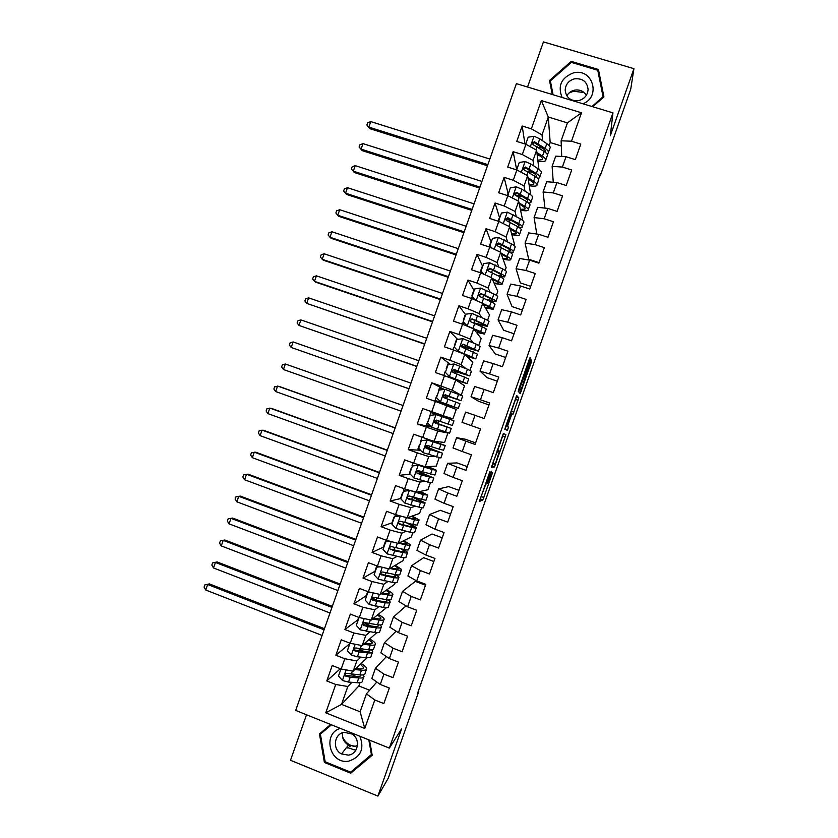 <?xml version="1.0" encoding="UTF-8"?>
<svg xmlns="http://www.w3.org/2000/svg" width="838" height="838" viewBox="0 0 838 838"><rect width="100%" height="100%" fill="white"/><g stroke="black" fill="none" stroke-linecap="round" stroke-linejoin="round"><path stroke-width="1.26" d="M489.979 471.354L479.409 501.522L482.898 499.846L492.629 472.496L487.789 483.578L491.508 471.186L486.145 484.071L489.979 471.354M349.184 746.166L350.232 746.721M529.794 361.147L530.559 358.528L530.108 357.47L529.155 359.712L518.973 388.654L518.219 391.252L520.22 393.671L531.68 361.126L531.156 359.921L530.224 362.11L521.058 389.953L519.769 388.266L529.794 361.147L528.768 360.801M599.757 175.634L600.27 175.791L600.49 173.56L417.534 693.382L418.759 691.528L418.256 691.329M600.27 175.791L630.71 89.31L633.926 68.674L543.443 41.9L527.552 87.016M306.519 714.772L290.503 760.276L377.907 796.1L401.57 728.871L389.356 748.114L612.945 112.868L610.315 135.766L633.926 68.674M377.907 796.1L388.266 778.177L418.759 691.528M503.313 433.592L491.424 467.374L494.483 466.934L505.167 436.881L505.859 434.482L503.313 433.592M505.544 426.793L516.711 395.526L518.764 397.809L513.003 414.328L511.924 413.888L508.216 424.122L507.503 426.584L508.509 427.076L507.409 430.303L504.822 429.307L505.544 426.793M389.356 748.114L295.688 710.415L516.386 83.643L612.945 112.868M360.005 682.708L358.853 685.966L341.527 704.381L360.12 711.797L364.771 728.463L374.796 699.981L383.856 703.574L389.335 688.019L380.263 684.447L383.909 674.087L392.98 677.649L398.459 662.093L389.377 658.553L393.022 648.203L402.104 651.734L407.582 636.178L398.479 632.669L402.125 622.32L411.228 625.808L416.706 610.263L407.593 606.785L411.238 596.436L420.351 599.893L425.819 584.348L416.706 580.902L420.351 570.552L429.475 573.978L434.943 558.433L425.819 555.028L429.465 544.669L438.599 548.062L444.067 532.518L434.922 529.145L438.567 518.795L447.712 522.158L453.19 506.613L444.035 503.271L447.681 492.922L456.836 496.243L462.304 480.698L453.138 477.398L456.783 467.049L465.949 470.338L471.427 454.793L462.251 451.525L465.897 441.176L475.073 444.433L480.541 428.899L471.354 425.652L474.999 415.313L484.186 418.529L489.654 402.994L480.457 399.789L484.102 389.44L493.31 392.634L498.778 377.09L489.57 373.926L493.205 363.577L502.423 366.73L507.891 351.195L498.673 348.053L502.308 337.714L511.536 340.836L517.004 325.301L507.776 322.201L511.41 311.851L520.649 314.941L526.117 299.407L516.878 296.338L520.513 285.988L529.763 289.047L535.231 273.513L525.981 270.475L529.616 260.136L538.876 263.163L544.344 247.629L535.084 244.623L538.719 234.284L547.989 237.269L553.457 221.735L544.176 218.77L547.822 208.432L557.102 211.386L562.57 195.851L553.279 192.918L556.924 182.579L566.216 185.502L571.684 169.967L562.382 167.066L566.017 156.727L575.329 159.618L580.786 144.094L571.474 141.213L561.125 140.794L567.431 122.882L548.303 117.027L542.018 134.897L542.584 140.742M364.771 728.463L325.762 712.813L335.734 684.489L347.822 686.49L351.929 682.331M340.333 668.714L326.789 680.948L335.734 684.489M326.789 680.948L332.225 665.519L341.171 669.049L344.795 658.752L356.82 660.931L360.874 657.128M349.697 643.741L335.849 655.232L344.795 658.752M335.849 655.232L341.276 639.813L350.232 643.301L353.866 633.004L365.818 635.372L369.841 631.936M358.318 619.46L344.9 629.527L353.866 633.004M344.9 629.527L350.326 614.097L359.303 617.564L362.927 607.267L374.816 609.823L378.828 606.754M366.908 595.21L353.95 603.821L362.927 607.267M353.95 603.821L359.376 588.391L368.364 591.817L371.988 581.53L383.814 584.275L387.847 581.582M375.424 571.024L363.001 578.115L371.988 581.53M363.001 578.115L368.427 562.686L377.425 566.079L381.049 555.793L392.802 558.726L396.919 556.432M383.94 546.837L372.051 552.41L381.049 555.793M372.051 552.41L377.477 536.99L386.486 540.353L390.11 530.056L401.8 533.178L406.063 531.313M392.456 522.661L381.101 526.704L390.11 530.056M381.101 526.704L386.528 511.285L395.546 514.616L399.171 504.319L410.788 507.629L415.355 506.236M400.973 498.474L390.152 501.009L399.171 504.319M390.152 501.009L395.578 485.59L404.607 488.879L408.232 478.592L419.786 482.091L424.95 481.284M410.369 474.214L399.192 475.314L408.232 478.592M399.192 475.314L404.628 459.894L413.658 463.152L417.282 452.866L428.773 456.542L435.383 456.616M420.561 450.247L408.242 449.608L417.282 452.866M408.242 449.608L413.668 434.199L422.719 437.426L426.343 427.139L437.771 431.004L447.901 433.036L444.569 442.485L434.168 441.217L437.771 431.004M431.465 427.034L417.293 423.923L426.343 427.139M417.293 423.923L422.719 408.504L431.78 411.699L435.404 401.412L456.218 409.405L452.887 418.864L443.166 415.679L446.759 405.466M444.161 389.408L431.759 382.809L426.333 398.228L435.404 401.412M431.759 382.809L440.83 385.972L444.454 375.686L455.746 379.928L464.535 385.784L461.204 395.232L459.716 394.708M450.415 364.457L440.809 357.124L435.383 372.533L444.454 375.686M440.809 357.124L449.891 360.256L453.515 349.97L464.734 354.401L472.852 362.152L469.982 370.302M457.6 339.39L449.849 331.439L444.423 346.848L453.515 349.97M449.849 331.439L458.941 334.53L462.566 324.243L473.721 328.873L481.169 338.531L478.781 345.319M465.656 314.753L458.899 305.755L453.473 321.164L462.566 324.243M458.899 305.755L468.002 308.813L471.626 298.527L482.709 303.335L489.486 314.91L487.569 320.346M474.161 290.587L467.939 280.07L462.513 295.479L471.626 298.527L472.182 296.631M467.939 280.07L477.052 283.097L480.677 272.811L491.697 277.807L497.793 291.289L496.358 295.364M482.667 266.421L476.979 254.385L471.553 269.794L480.677 272.811M476.979 254.385L486.103 257.381L489.727 247.105L500.684 252.29L506.11 267.668L505.157 270.391M491.173 242.266L486.019 228.711L480.593 244.12L489.727 247.105M486.019 228.711L495.164 231.676L498.778 221.389L509.672 226.763L514.427 244.057L513.945 245.419M499.678 218.1L495.059 203.026L489.633 218.435L498.778 221.389M495.059 203.026L504.214 205.959L507.828 195.683L518.659 201.235L522.734 220.446M508.163 193.819L504.099 177.352L498.673 192.761L507.828 195.683M504.099 177.352L513.265 180.254L516.878 169.967L527.647 175.718L530.726 194.835M516.648 169.538L513.139 151.678L507.713 167.087L516.878 169.967M513.139 151.678L522.315 154.548L525.929 144.262L536.624 150.201L538.907 169.349M524.944 143.958L522.179 126.014L516.753 141.413L525.929 144.262M522.179 126.014L531.365 128.843L541.317 100.57L581.488 112.784L571.474 141.213M438.536 415.02L438.84 414.171M553.269 182.275L552.116 166.374L555.72 156.14L566.017 156.727M562.382 167.066L552.116 166.374M561.324 145.969L550.168 142.523L549.1 145.55M550.168 142.523L548.303 117.027L541.317 100.57M531.365 128.843L542.018 134.897M544.941 208.107L543.108 191.965L546.711 181.731L556.924 182.579M553.279 192.918L543.108 191.965M536.624 150.201L533.031 160.414L533.785 165.955M522.315 154.548L533.031 160.414M536.781 234.012L534.099 217.555L537.703 207.321L547.822 208.432M544.176 218.77L534.099 217.555M527.647 175.718L524.043 185.931L524.997 191.169M513.265 180.254L524.043 185.931M539.064 262.64L528.705 259.256L525.091 243.146L528.694 232.912L538.719 234.284M535.084 244.623L525.091 243.146M518.659 201.235L515.066 211.448L516.229 216.403M504.214 205.959L515.066 211.448M530.716 286.345L520.367 282.93L516.082 268.736L519.686 258.502L529.616 260.136M525.981 270.475L516.082 268.736M511.494 252.395L511.222 253.16M509.672 226.763L506.079 236.976L507.493 241.637M510.751 252.353L510.939 252.961M495.164 231.676L506.079 236.976M522.367 310.06L512.039 306.603L507.074 294.327L510.677 284.092L520.513 285.988M516.878 296.338L507.074 294.327M500.684 252.29L497.091 262.493L498.809 266.903M486.103 257.381L497.091 262.493M514.029 333.775L503.701 330.287L498.065 319.927L501.669 309.683L511.41 311.851M507.776 322.201L498.065 319.927M491.697 277.807L488.104 288.021L490.188 292.19M477.052 283.097L488.104 288.021M505.681 357.48L495.363 353.961L489.057 345.528L492.66 335.284L502.308 337.714M498.673 348.053L489.057 345.528M482.709 303.335L479.116 313.548L481.703 317.518M468.002 308.813L479.116 313.548M497.332 381.206L487.025 377.645L480.038 371.129L483.652 360.885L493.205 363.577M489.57 373.926L480.038 371.129M473.721 328.873L470.128 339.076L473.48 342.952M458.941 334.53L470.128 339.076M488.983 404.922L478.687 401.329L471.029 396.73L474.633 386.486L484.102 389.44M480.457 399.789L471.029 396.73M464.734 354.401L461.141 364.614L465.949 368.615M449.891 360.256L461.141 364.614M471.354 425.652L462.021 422.331L465.624 412.087L474.999 415.313M455.746 379.928L452.153 390.152L461.204 395.232M440.83 385.972L452.153 390.152M475.617 442.873L465.352 439.227L456.605 437.698L453.002 447.942L462.251 451.525M465.897 441.176L456.605 437.698M431.78 411.699L443.166 415.679M467.269 466.598L457.014 462.922L447.597 463.299L443.983 473.543L453.138 477.398M456.783 467.049L447.597 463.299M422.719 437.426L445.24 445.544L440.956 444.433L439.28 449.199L427.464 445.407C425.955 445.229 425.254 445.9 425.379 447.419L426.395 448.445L442.537 453.222L425.746 446.664M458.92 490.324L448.676 486.606L438.578 488.91L434.974 499.155L444.035 503.271M447.681 492.922L438.578 488.91M439.196 457.747L436.252 466.117L425.18 466.766L428.773 456.542M413.658 463.152L425.18 466.766M450.572 514.05L440.338 510.3L429.559 514.522L425.955 524.766L434.922 529.145M438.567 518.795L429.559 514.522M430.407 482.73L427.935 489.748L416.182 492.304L419.786 482.091M404.607 488.879L416.182 492.304M442.213 537.776L431.989 533.995L420.55 540.133L416.936 550.377L425.819 555.028M429.465 544.669L420.55 540.133M421.608 507.723L419.608 513.39L407.195 517.853L410.788 507.629M395.546 514.616L407.195 517.853M433.864 561.502L423.651 557.689L411.531 565.755L407.917 575.999L416.706 580.902M420.351 570.552L411.531 565.755M412.809 532.717L411.29 537.022L398.197 543.391L401.8 533.178M390.34 541.348L385.69 541.872L386.465 540.342L398.197 543.391M425.515 585.238L415.313 581.383L402.512 591.366L398.909 601.611L407.593 606.785M411.238 596.436L402.512 591.366M404.01 557.71L402.973 560.664L389.209 568.939L392.802 558.726M377.425 566.079L389.209 568.939M406.074 605.874L393.493 616.988L389.89 627.233L398.479 632.669M402.125 622.32L393.493 616.988M397.935 574.952L397.641 575.779M395.211 582.703L394.646 584.296L380.211 594.488L383.814 584.275M397.118 575.413L397.82 574.952M368.364 591.817L380.211 594.488M396.154 631.203L384.474 642.61L380.861 652.854L389.377 658.553M393.022 648.203L384.474 642.61M386.412 607.697L371.213 620.047L374.816 609.823M359.963 617.7L371.213 620.047M386.423 656.583L375.455 668.232L371.842 678.476L380.263 684.447M383.909 674.087L375.455 668.232M365.818 635.372L362.215 645.595L376.733 632.7M350.232 643.301L362.215 645.595M376.828 682.017L366.436 693.854L360.12 711.797M374.796 699.981L366.436 693.854M356.82 660.931L353.227 671.154L367.096 657.725M341.171 669.049L353.227 671.154M561.722 156.486L561.125 140.794M358.853 685.966L369.621 690.219M347.822 686.49L341.527 704.381L325.762 712.813M464.462 348.095L464.702 347.393M455.558 373.392L456.113 371.81M444.538 404.67L444.852 403.78M446.644 398.679L447.513 396.217M447.901 433.036L436.053 428.784M437.886 423.557L438.808 420.948M440.558 415.994L440.935 414.904M429.297 447.974L429.904 446.245M420.697 472.391L421.001 471.543M567.431 122.882L581.488 112.784M330.664 724.493L319.467 733.92L324.4 762.454L350.734 773.212L372.198 755.248L369.537 740.132M592.676 106.74L603.936 96.883L598.447 69.491L571.212 61.384L549.519 80.5L552.273 94.505M480.048 499.239L485.883 483.976M497.688 450.435L503.449 433.634M497.081 452.164L497.563 450.813M491.697 466.211L492.943 463.917M493.31 462.23L492.817 463.927L495.447 463.676L499.469 451.064L497.521 451.263L493.1 462.157M516.145 396.741L518.764 397.809M510.667 413.333L516.355 396.971M505.796 426.081L508.509 427.076M505.031 429.391L506.1 426.228M511.044 413.082L506.466 426.092L507.042 426.364L511.589 413.469L510.447 412.872M518.429 391.493L519.204 389.314M321.719 732.024L321.813 732.58M371.506 754.724L372.03 754.284M352.589 770.583L350.734 773.212M325.123 761.564L324.4 762.454M603.182 97.543L603.056 96.925M571.212 62.546L571.212 61.384M598.238 72.665L598.447 69.491M340.951 668.954L338.458 676.025L342.533 680.529L348.493 682.08L357.072 682.719C360.717 682.96 362.477 682.373 362.362 680.969L363.661 677.261M356.035 676.538L352.285 674.318M354.83 669.593L361.482 670.18C365.117 670.463 366.866 669.918 366.719 668.567C366.436 667.258 364.561 665.571 361.105 663.518M355.941 668.515L359.135 668.797C362.163 669.038 363.619 668.598 363.503 667.467L360.371 664.23M366.374 669.552L365.064 673.281C365.2 674.653 363.451 675.208 359.806 674.946L347.225 673.354C345.235 673.385 344.68 674.286 345.56 676.057L350.19 677.272L358.748 677.952C362.393 678.204 364.142 677.638 364.017 676.256L363.294 674.873M360.769 675.009L360.801 675.156C360.906 676.308 359.439 676.779 356.401 676.57L346.23 675.407L345.56 676.057M358.475 668.745L356.789 667.708M324.065 629.809L207.667 584.505L205.729 590.015L322.096 635.424M205.729 590.015L204.074 587.103L204.849 584.903L209.385 583.908L324.463 628.689M209.385 583.908L204.849 584.903M350.012 643.217L347.372 650.717L351.447 655.19L357.397 656.783L365.902 657.631C369.516 657.956 371.244 657.474 371.087 656.175L372.428 652.383M363.818 651.377L358.591 648.685M349.781 643.846L349.551 643.039M363.629 644.338L370.323 645.082C373.916 645.459 375.634 645.019 375.445 643.783C375.12 642.568 373.203 640.965 369.684 638.965M364.698 643.395L367.945 643.762C370.951 644.066 372.376 643.71 372.229 642.683L368.982 639.593M375.141 644.663L373.79 648.497C373.968 649.754 372.25 650.204 368.636 649.859L356.14 648.015C354.223 648.004 353.646 648.874 354.39 650.634L359.093 651.985L367.578 652.865C371.192 653.211 372.91 652.739 372.742 651.472L371.758 649.932M369.359 649.921L369.527 650.361C369.663 651.419 368.228 651.807 365.211 651.524L355.029 650.068L354.39 650.634M366.164 643.563L365.148 642.997M331.963 607.382L215.439 562.445L213.501 567.955L329.994 612.987M213.501 567.955L211.836 565.084L212.611 562.885L217.115 561.952L332.319 606.366M217.115 561.952L212.611 562.885M358.957 617.805L356.286 625.399L360.371 629.862L374.733 632.543C378.326 632.952 380.012 632.575 379.813 631.391L381.185 627.494M371.244 626.122L363.922 622.697M358.36 619.512L358.193 618.654M372.418 619.083L379.153 619.994C382.725 620.455 384.401 620.12 384.171 618.999C383.804 617.878 381.824 616.349 378.242 614.411M373.444 618.255L376.765 618.716C379.74 619.104 381.143 618.821 380.955 617.889L377.571 614.956M383.898 619.785L382.516 623.702C382.736 624.855 381.049 625.2 377.467 624.76L365.054 622.686C363.21 622.634 362.603 623.472 363.231 625.211L367.997 626.698L376.409 627.777C379.991 628.207 381.678 627.84 381.468 626.677L380.106 624.959M377.802 624.802L378.252 625.577C378.42 626.541 377.016 626.845 374.031 626.478L363.849 624.719L363.231 625.211M339.861 584.945L223.212 540.384L221.263 545.905L337.892 590.56M221.263 545.905L219.587 543.066L220.363 540.866L224.856 540.007L340.186 584.044M224.856 540.007L220.363 540.866M353.783 746.354L350.064 745.034C346.565 743.191 344.051 740.404 342.512 736.686M340.354 728.39C321.918 733.627 329.847 764.832 348.744 761.124C360.885 757.07 364.593 748.774 359.858 736.235M344.397 732.349C334.111 733.418 331.984 749.392 341.527 753.928L348.367 755.132C358.203 754.137 360.853 739.189 352.128 734.057L344.397 732.349M357.459 745.59L355.113 746.239L348.472 745.076C343.884 742.259 341.904 738.173 342.543 732.81M371.978 754.022L350.672 772.186L325.165 761.773L320.388 734.14L331.052 724.64M320.388 734.14L331.46 724.807M368.825 739.849L371.454 754.797M355.92 750.052L352.672 749.528M349.037 748.198L348.021 747.653M569.023 93.008L573.569 91.237L584.17 92.589M582.881 103.776C601.464 96.789 592.529 67.7 573.464 72.896C561.292 77.662 557.5 85.853 562.089 97.47M574.459 78.835C568.656 80.574 565.566 84.355 565.168 90.2C566.247 97.868 570.783 101.335 578.775 100.602C584.453 98.936 587.564 95.26 588.098 89.54C587.166 81.663 582.62 78.102 574.459 78.835M566.802 95.825C568.531 92.882 571.066 90.996 574.418 90.179C579.624 89.31 583.604 91.017 586.349 95.291M552.651 94.621L550.367 80.909L571.38 62.4L597.756 70.245L603.067 96.768L591.942 106.52M602.993 97.7L603.067 96.768M553.09 94.757L550.367 80.909M370.218 592.236L367.872 592.497L365.19 600.092L369.286 604.523L383.563 607.456C387.125 607.959 388.78 607.676 388.539 606.607L389.942 602.616M378.158 600.72L372.397 598.175M366.929 595.169L366.74 594.393M381.164 593.817L387.984 594.917C391.524 595.451 393.158 595.221 392.896 594.215C392.488 593.189 390.445 591.743 386.779 589.858M382.149 593.126L385.574 593.681C388.528 594.142 389.9 593.943 389.68 593.105L386.14 590.308M367.872 592.497L369.275 592.026M392.655 594.907L391.241 598.919C391.493 599.956 389.848 600.207 386.308 599.683L373.978 597.358C372.187 597.274 371.559 598.081 372.093 599.788L376.891 601.412L385.239 602.69C388.79 603.203 390.445 602.941 390.194 601.894L388.266 599.914M386.014 599.631L386.978 600.783C387.187 601.653 385.805 601.873 382.84 601.443L372.093 599.788M347.76 562.518L230.984 518.334L229.036 523.844L345.79 568.122M229.036 523.844L227.339 521.058L228.125 518.858L232.587 518.052L348.042 561.722M380.337 566.792L376.775 567.179L374.104 574.774L378.2 579.194L392.394 582.368C395.924 582.955 397.547 582.777 397.264 581.823L398.699 577.738M384.213 575.067L381.416 573.883M375.497 570.825L375.277 570.144M389.88 568.541L396.814 569.83C400.323 570.458 401.926 570.322 401.622 569.431L395.285 565.283M390.812 567.975L394.394 568.646C397.317 569.17 398.658 569.065 398.406 568.321L394.677 565.65M376.775 567.179L379.645 566.624M401.412 570.029L399.967 574.135C400.26 575.057 398.647 575.203 395.138 574.596L382.893 572.029C381.164 571.914 380.515 572.7 380.955 574.376L385.794 576.125L394.07 577.602C397.589 578.21 399.213 578.042 398.919 577.11L396.091 574.753M393.87 574.365L395.704 575.999C395.945 576.774 394.593 576.911 391.66 576.408L380.955 574.376M377.969 566.802L376.828 565.86M355.658 540.091L238.746 496.285L236.808 501.794L353.688 545.695M236.808 501.794L235.101 499.039L235.876 496.84L240.317 496.096L355.899 539.4M389.869 541.222L385.69 541.872L383.018 549.466L387.125 553.876L401.224 557.291C404.723 557.961 406.304 557.878 405.99 557.04L407.457 552.86M384.066 546.491L383.814 545.884M398.521 543.234L405.644 544.742C409.122 545.465 410.693 545.433 410.348 544.648L403.727 540.699M399.412 542.804L403.204 543.611C406.105 544.208 407.415 544.187 407.132 543.537L403.162 540.981M410.17 545.15L408.693 549.361C409.028 550.157 407.446 550.21 403.968 549.508L391.807 546.701C390.131 546.575 389.471 547.329 389.827 548.974L394.698 550.849L402.9 552.525C406.388 553.216 407.97 553.153 407.645 552.336L403.256 549.361M401.109 548.921L404.429 551.215C404.702 551.896 403.382 551.949 400.47 551.373L389.827 548.974M363.556 517.664L246.519 474.224L244.581 479.745L361.587 523.268M244.581 479.745L242.852 477.031L243.628 474.832L248.048 474.151L363.765 517.088M394.813 516.501L395.494 514.752M400.229 515.915L394.593 516.564L391.922 524.159L396.039 528.548L410.054 532.203C413.522 532.968 415.072 532.989 414.705 532.256L416.214 527.982M392.634 522.158L392.362 521.634M401.79 516.344L414.475 519.665C417.921 520.471 419.45 520.545 419.073 519.874L412.097 516.082M407.897 517.591L412.013 518.575C414.894 519.256 416.172 519.309 415.858 518.753L411.563 516.281M394.593 516.564L399.967 515.841M418.927 520.272L417.418 524.578C417.785 525.269 416.245 525.216 412.799 524.431L400.721 521.372C399.098 521.226 398.417 521.959 398.71 523.572L399.653 524.41L411.73 527.437C415.187 528.223 416.737 528.254 416.371 527.552L409.248 523.603M407.142 523.111L413.155 526.432C413.459 527.018 412.17 526.987 409.29 526.337L398.71 523.572M394.258 517.538L394.499 516.857M395.054 514.438L398.123 516.051M371.454 495.237L254.291 452.174L252.343 457.695L369.474 500.841M252.343 457.695L250.614 455.024L251.39 452.813L255.789 452.206L371.622 494.766M403.801 491.204L404.052 490.398M403.507 491.267L409.866 490.471L403.507 491.267L400.836 498.851L404.848 503.114L418.885 507.126C422.321 507.975 423.829 508.09 423.431 507.482L424.971 503.114M409.866 490.471L424.583 493.97L419.786 491.518M409.51 490.335L423.295 494.588L427.789 495.09L420.278 491.414M427.684 495.405L426.133 499.804C426.552 500.38 425.044 500.223 421.619 499.354L409.635 496.054C408.054 495.887 407.373 496.599 407.593 498.181L408.567 499.092L420.561 502.36C423.986 503.229 425.495 503.366 425.086 502.779L412.506 496.965M411.615 499.637L412.464 497.238L421.881 501.658L418.099 501.302L407.593 498.181M402.827 493.205L403.015 492.671M403.539 489.863L405.299 491.016M412.464 497.238L409.206 495.96M379.352 472.821L262.053 430.124L260.115 435.645L377.372 478.425M260.115 435.645L258.366 433.016L259.141 430.805L263.52 430.261L379.478 472.454M433.246 469.374L418.759 465.226L412.411 465.959L409.74 473.554L413.867 477.901L427.715 482.049L432.157 482.709L433.728 478.236M418.539 464.681L418.34 465.237L432.125 469.51L436.514 470.317L428.04 466.598M433.298 469.196L427.59 466.619M436.441 470.527L434.859 475.031L418.55 470.726C416.999 470.558 416.308 471.249 416.486 472.8L421.388 475.02L433.812 477.995L417.282 471.092M420.487 474.455L421.085 472.737L430.596 476.874L416.486 472.8M421.085 472.737L417.146 471.249M420.739 471.459L420.446 472.297M387.24 450.394L269.826 408.085L267.877 413.595L385.271 455.998M267.877 413.595L266.117 411.008L266.893 408.797L271.25 408.316L387.334 450.142M441.993 444.517L427.652 439.971L421.325 440.662L418.654 448.257L422.781 452.583L440.872 457.936L442.485 453.368M420.309 449.996L417.973 448.885M427.233 439.929L440.956 444.433M442.024 444.423L431.612 440.369M429.349 449.273L429.705 448.246L439.322 452.101L426.856 448.477L425.798 447.45L426.291 445.732M429.705 448.246L425.725 446.78M445.198 445.659L443.574 450.257L439.28 449.199M429.643 446.151L429.035 447.88M395.138 427.977L277.588 386.035L275.65 391.545L393.169 433.581M275.65 391.545L273.869 389L274.644 386.8L278.981 386.37L395.19 427.83M450.739 419.66L436.148 414.611L430.229 415.365L427.558 422.949L431.696 427.265L449.597 433.162L451.232 428.501M430.732 426.27L426.5 424.667L428.553 420.142M436.148 414.611L453.955 420.781L440.599 415.858M440.631 415.763L430.774 412.516L429.548 417.293M450.75 419.649L430.774 412.526M453.955 420.791L452.3 425.484L436.378 420.1L434.273 422.048L435.31 423.138L451.253 428.459L434.796 422.457M438.222 424.08L448.047 427.328L435.739 423.242L434.671 422.153L435.32 420.383M438.337 423.756L434.817 422.499M438.546 420.854L437.635 423.462M283.412 369.506L281.62 366.992L282.396 364.792L285.36 363.996L403.047 405.519L285.36 363.996L283.412 369.506L401.056 411.154M461.036 400.648L462.681 396.007L445.062 389.293L439.133 390.068L436.462 397.652L440.61 401.947L458.313 408.389L444.758 404.063M440.61 401.947L455.107 407.258L435.048 400.375L444.695 404.241M443.333 389.523L439.322 388.235L438.117 392.97M444.266 395.096L461.015 400.711L445.292 394.782L443.176 396.688L444.224 397.82L459.968 403.686L458.323 408.357M444.329 395.065L448.141 395.882M443.176 396.688L445.69 394.981L457.81 399.579L447.984 396.332M447.262 396.123L446.392 398.595M410.924 383.134L293.122 341.946L291.184 347.456L408.934 388.79M408.954 388.738L291.184 347.456L289.372 344.984L290.147 342.784L293.122 341.946M469.793 375.791L471.396 371.244L467.436 369.223L453.976 363.985L448.047 364.771L445.366 372.355L449.524 376.639L467.038 383.626L456.406 380.368M449.231 377.488L449.535 376.65L463.823 382.484L456.061 380.138M450.048 364.509L447.848 364.027M452.499 370.595L469.741 375.948L454.206 369.464L452.08 371.328L453.138 372.501L468.693 378.912L467.08 383.49M452.562 370.48L456.616 371.842L457.014 370.7M452.08 371.328L454.573 369.747L466.536 374.806L456.616 371.842M455.851 371.716L455.296 373.298M418.822 360.717L300.894 319.906L298.946 325.416L416.79 366.478M416.842 366.321L298.946 325.416L297.123 322.986L297.899 320.786L300.894 319.906M478.55 350.923L480.111 346.471L476.256 344.156L462.89 338.667L456.951 339.474L454.28 347.068L458.428 351.321L475.754 358.853L467.007 356.569M458.26 351.845L458.438 351.332L469.28 355.909L472.548 357.721L466.672 356.244M461.267 346.073L475.251 350.043L463.456 344.512L461.298 346.293L478.456 351.174L463.121 344.156L460.984 345.968L462.052 347.194L477.409 354.149L475.837 358.633M454.5 347.299L453.735 347.299M464.441 347.309L464.2 348M426.71 338.301L308.656 297.867L306.718 303.377L424.646 344.177M424.74 343.905L306.718 303.377L304.875 300.989L305.65 298.789L308.656 297.867M463.016 322.955L463.372 322.012M487.297 326.066L488.826 321.708C489.539 321.467 488.282 320.598 485.087 319.089L471.794 313.36L465.855 314.187L463.184 321.771L467.342 326.013L480.666 331.618C483.893 333.084 485.15 333.901 484.469 334.09L476.393 332.33M468.253 326.6L471.899 328.108M473.805 328.967L481.263 332.948L476.078 331.921M465.436 315.381L464.912 315.549M467.573 326.317L463.184 321.771M475.062 323.541L487.171 326.411C487.873 326.192 486.616 325.343 483.411 323.856L472.024 318.849L469.888 320.629L470.956 321.886L482.342 326.862C485.558 328.339 486.815 329.177 486.124 329.386L484.584 333.775M463.613 320.556L463.802 320.001M464.619 323.311L462.272 323.059M472.234 322.358L473.847 322.871L474.737 320.346M469.888 320.629L472.339 319.278L480.823 323.133L483.966 325.27L473.847 322.871M434.608 315.895L316.418 275.828L314.48 281.338L315.696 282.165L432.502 321.876M432.628 321.499L314.48 281.338L312.626 278.991L313.402 276.791L316.418 275.828M478.414 301.471L489.497 306.561C492.681 308.101 493.917 309.033 493.194 309.327L485.422 307.965M483.149 304.079L486.899 305.88C489.56 307.169 490.586 307.934 489.989 308.185L485.129 307.473M475.67 300.287L472.087 296.484L474.758 288.901L480.708 288.052L493.907 294.023C497.081 295.615 498.296 296.589 497.552 296.945L496.054 301.209M473.994 291.058L473.449 291.31M472.087 296.484L475.953 300.413M488.449 300.475L495.897 301.649C496.63 301.313 495.405 300.36 492.231 298.789L480.939 293.541L478.791 295.28L479.87 296.579L491.173 301.795C494.347 303.356 495.572 304.299 494.849 304.623L493.341 308.908M472.119 296.39L472.37 295.688M474.706 299.302L471.962 298.674M478.791 295.28L479.053 295.741L481.222 294.054L489.633 298.119C492.283 299.428 493.299 300.224 492.692 300.507L486.511 299.533M442.495 293.478L324.18 253.788L322.242 259.298L323.416 260.23L440.348 299.575M440.526 299.082L322.242 259.298L320.378 256.994L321.153 254.794L324.18 253.788M492.294 279.117L495.708 280.866C498.338 282.228 499.333 283.076 498.704 283.422L494.032 282.972M491.875 278.206L498.317 281.495C501.47 283.129 502.664 284.155 501.91 284.564L494.294 283.558M483.683 274.173L480.991 271.198L483.662 263.614L489.612 262.755L502.727 268.967C505.869 270.643 507.042 271.721 506.267 272.193L504.801 276.351M482.552 266.746L481.976 267.081M480.991 271.198L484.155 274.393M499.668 276.561L504.612 276.896C505.387 276.446 504.193 275.388 501.051 273.722L489.842 268.233L487.695 269.941L488.774 271.271L499.993 276.729C503.146 278.384 504.329 279.431 503.565 279.861L502.088 284.051M480.624 272.8L480.363 271.69L481.075 271.365M487.695 269.941L487.936 270.475L490.104 268.82L498.432 273.104C501.061 274.487 502.046 275.367 501.407 275.744L497.699 275.545M450.383 271.072L331.942 231.759L330.004 237.259L331.146 238.296L448.204 277.273M448.414 276.676L330.004 237.259L328.129 234.996L328.905 232.796L331.942 231.759M501.334 254.134L504.507 255.852C507.116 257.287 508.09 258.219 507.419 258.659L502.852 258.439M500.967 253.086L507.137 256.438C510.269 258.156 511.421 259.277 510.625 259.811C509.682 260.262 507.168 260.031 503.093 259.12M491.602 247.985L489.895 245.911L492.555 238.327L498.526 237.447L511.547 243.9C514.658 245.67 515.799 246.843 514.982 247.43L513.547 251.494M491.11 242.433L490.513 242.842M501.103 244.706L497.521 243.711M489.895 245.911L492.283 248.31M509.839 252.259L513.327 252.133C514.144 251.568 512.992 250.415 509.871 248.666L498.757 242.936L496.599 244.612L497.688 245.963L508.813 251.672C511.934 253.411 513.086 254.553 512.28 255.108L510.834 259.204M489.57 247.053L490.743 247.137M496.599 244.612L496.819 245.209L498.987 243.596L507.241 248.09C509.839 249.546 510.803 250.51 510.122 250.981L507.87 251.149M458.281 248.666L339.715 209.72L337.766 215.23L338.877 216.372L456.061 254.972M456.301 254.26L337.766 215.23L335.881 212.999L336.656 210.799L339.715 209.72M510.321 229.12L513.317 230.838C515.894 232.346 516.837 233.362 516.135 233.896L511.63 233.896M509.996 227.946L515.967 231.372C519.057 233.184 520.178 234.41 519.34 235.049C518.376 235.604 515.873 235.478 511.84 234.661M499.406 221.693L498.788 220.624L501.459 213.041L507.43 212.15L520.377 218.844C523.446 220.698 524.557 221.976 523.698 222.678L522.294 226.637M499.678 218.121L499.039 218.613M512.28 220.886L505.817 219.179M498.788 220.624L500.317 222.143M519.413 227.747L522.043 227.381C522.891 226.7 521.781 225.443 518.701 223.61L507.66 217.629L505.503 219.273L506.592 220.666L517.643 226.616C520.723 228.439 521.844 229.685 520.995 230.345L519.591 234.347M505.691 219.891L507.87 218.372L516.04 223.086C518.617 224.615 519.55 225.663 518.837 226.229L517.496 226.532M466.169 226.25L347.477 187.691L345.528 193.19L346.597 194.437L463.906 232.671M464.2 231.854L345.528 193.19L343.632 191.001L344.408 188.801L347.477 187.691M346.597 194.437L343.632 191.001M519.267 204.095L522.116 205.823C524.672 207.405 525.583 208.515 524.85 209.144L520.377 209.343M518.994 202.796L524.787 206.316C527.846 208.212 528.935 209.542 528.055 210.296C527.06 210.956 524.567 210.914 520.566 210.191M507.776 195.663L510.363 187.764L516.334 186.843L521.98 189.294L529.197 193.788C532.245 195.725 533.314 197.108 532.413 197.915L531.051 201.79M508.237 193.808L507.577 194.385M522.692 196.741L514.762 194.835M507.692 195.348L508.247 195.893M528.694 203.131L530.758 202.618C531.648 201.832 530.569 200.471 527.521 198.554L516.564 192.331L514.406 193.955L515.496 195.369L526.463 201.56C529.511 203.466 530.601 204.818 529.71 205.593L528.338 209.49M514.574 194.542L516.742 193.159L524.85 198.072C527.395 199.674 528.296 200.806 527.552 201.466L526.809 201.769M474.057 203.844L355.239 165.652L353.29 171.162L354.327 172.513L471.763 210.369M472.087 209.448L353.29 171.162L351.373 169.014L352.149 166.814L355.239 165.652M354.327 172.513L351.373 169.014M528.181 179.07L530.925 180.819C533.45 182.475 534.34 183.658 533.565 184.381L529.103 184.779M527.95 177.646L533.607 181.259C536.634 183.25 537.692 184.674 536.77 185.544C535.744 186.298 533.24 186.361 529.26 185.722M516.648 169.894L519.267 162.478L525.248 161.545L530.873 164.038L538.017 168.731C541.034 170.763 542.071 172.24 541.128 173.162L539.798 176.944M516.795 169.496L516.218 169.768M532.633 172.408L527.28 171.371M537.797 178.452L539.473 177.866C540.405 176.965 539.358 175.509 536.341 173.497L525.478 167.034L523.31 168.627L524.41 170.072L535.283 176.504C538.31 178.504 539.358 179.95 538.425 180.84L537.085 184.643M528.296 179.761L529.595 179.971M523.457 169.203L525.625 167.935L533.649 173.068C536.173 174.744 537.043 175.959 536.268 176.713L535.922 176.933M481.944 181.448L363.001 143.623L361.052 149.133L362.047 150.578L479.608 188.079M479.975 187.042L361.052 149.133L359.125 147.027L359.9 144.827L363.001 143.623M362.047 150.578L359.125 147.027M537.085 154.035L539.724 155.816C542.228 157.534 543.087 158.811 542.28 159.629L537.818 160.215M536.896 152.485L542.427 156.214C545.423 158.277 546.439 159.807 545.486 160.791C544.428 161.65 541.914 161.807 537.944 161.252M525.698 144.199L528.16 137.202L534.152 136.259L539.766 138.794L546.837 143.686C549.822 145.802 550.817 147.373 549.833 148.41L548.544 152.097M542.28 147.938L538.132 147.383M546.795 153.752L548.178 153.113C549.152 152.097 548.146 150.536 545.161 148.441L534.382 141.737L532.214 143.308L533.314 144.775L544.103 151.448C547.099 153.532 548.104 155.082 547.141 156.088L545.831 159.796M537.231 155.292L539.316 155.543M532.35 143.874L534.497 142.722L542.458 148.064C544.951 149.813 545.8 151.102 544.983 151.961L544.91 152.024M489.832 159.042L370.763 121.594L368.814 127.104L369.778 128.654L487.465 165.788M487.863 164.646L368.814 127.104L366.866 125.03L367.641 122.84L370.763 121.594M369.778 128.654L366.866 125.03M485.474 483.83L486.103 484.05M486.878 483.254L487.758 483.568M481.431 496.641L483.83 497.51M480.415 499.081L482.814 499.951M502.758 436.032L505.167 436.881M493.247 463.896L495.384 464.661M491.99 466.179L494.399 467.038M497.28 450.289L499.469 451.064M497.144 450.666L497.814 450.907M515.642 399.443L518.052 400.281M511.452 411.322L513.862 412.17M505.827 425.997L507.503 426.584M505.869 425.882L506.466 426.092M505.848 425.945L507.042 426.364M524.473 373.004L525.499 373.35M523.75 375.057L524.316 375.246M519.172 388.067L519.769 388.266M518.795 389.167L521.058 389.953M530.716 360.801L531.68 361.126M529.815 363.294L530.925 363.682M518.743 390.623L521.152 391.451M529.71 358.235L530.559 358.528M346.125 669.908L342.428 680.414M358.748 677.952L357.072 682.719M361.482 670.18L359.806 674.946M350.19 677.272L348.493 682.08M352.389 671.008L351.258 674.234M346.859 675.711L346.146 676.392M355.165 644.244L351.352 655.075M367.578 652.865L365.902 657.631M370.323 645.082L368.636 649.859M359.093 651.985L357.397 656.783M361.398 645.438L360.162 648.947M355.752 650.456L355.071 651.053M364.195 618.58L360.267 629.747M376.409 627.777L374.733 632.543M367.693 624.394L368.018 623.482M379.153 619.994L377.467 624.76M367.997 626.698L366.3 631.496M370.396 619.869L369.066 623.661M364.635 625.2L363.985 625.724M352.756 749.34L346.743 747.266M373.235 592.916L369.181 604.418M385.239 602.69L383.563 607.456M376.325 599.893L376.922 598.175M387.984 594.917L386.308 599.683M376.891 601.412L375.204 606.22M379.394 594.31L377.959 598.374M373.528 599.956L372.91 600.396M382.264 567.263L378.106 579.089M394.07 577.602L392.394 582.368M385.009 575.214L385.836 572.878M396.814 569.83L395.138 574.596M385.794 576.125L384.108 580.933M388.392 568.74L386.863 573.098M382.421 574.7L381.824 575.067M387.428 541.505L386.077 540.992M391.304 541.599L387.02 553.761M402.9 552.525L401.224 557.291M393.881 550.021L394.74 547.57M405.644 544.742L403.968 549.508M394.698 550.849L393.001 555.646M397.39 543.181L395.766 547.811M391.304 549.456L390.738 549.738M400.334 515.946L395.934 528.432M411.73 527.437L410.054 532.203M402.753 524.829L403.644 522.273M414.475 519.665L412.799 524.431M403.591 525.573L401.905 530.37M406.357 517.737L404.66 522.535M400.197 524.211L399.653 524.41M409.258 490.576L404.848 503.114M420.561 502.36L418.885 507.126M423.295 494.588L421.619 499.354M412.495 500.296L410.809 505.094M415.25 492.461L413.563 497.259M418.172 465.258L413.763 477.796M429.391 477.283L427.715 482.049M432.125 469.51L430.449 474.277M421.388 475.02L419.702 479.818M424.154 467.185L422.457 471.983M419.251 470.966L418.979 471.742M427.087 439.94L422.677 452.478M438.222 452.206L436.546 456.972M427.254 439.929L427.569 439.028M432.104 441.458L432.387 440.652M430.292 449.744L428.595 454.542M433.047 441.909L431.361 446.717M428.166 445.648L427.569 447.335M436.001 414.632L431.591 427.16M447.042 427.139L445.366 431.895M434.943 420.257L434.294 422.111M449.786 419.367L448.11 424.122M439.185 424.478L437.499 429.276M441.94 416.643L440.254 421.441M437.069 420.341L436.158 422.939M444.915 389.314L440.505 401.842M455.872 402.062L454.196 406.828M443.857 394.949L443.208 396.793M458.606 394.289L456.93 399.056M448.079 399.202L446.392 404.01M450.844 391.367L449.147 396.175M445.774 395.62L444.915 398.06M453.829 363.996L449.419 376.534M464.702 376.995L463.016 381.761M453.997 379.268L454.259 378.504M452.436 370.574L452.122 371.485M467.436 369.223L465.76 373.989M456.982 373.937L455.285 378.734M459.737 366.101L458.051 370.909M454.364 371.224L453.829 372.753M462.733 338.688L458.323 351.216M473.522 351.929L471.846 356.684M465.226 347.351L465.876 345.528M476.256 344.156L474.58 348.922M465.876 348.671L464.179 353.468M468.631 340.836L466.944 345.644M462.953 346.827L462.733 347.445M471.647 313.381L467.237 325.909M482.342 326.862L480.666 331.618M485.087 319.089L483.411 323.856M474.769 323.405L473.082 328.213M477.524 315.58L475.837 320.378M480.562 288.073L476.183 300.507M491.173 301.795L489.497 306.561M482.709 297.71L483.599 295.175M493.907 294.023L492.231 298.789M483.662 298.15L481.976 302.947M486.417 290.315L484.731 295.112M489.465 262.776L485.202 274.864M499.993 276.729L498.317 281.495M491.613 272.434L492.461 270.004M502.727 268.967L501.051 273.722M492.555 272.884L490.942 277.472M495.31 265.059L493.624 269.857M490.104 268.82L489.842 268.233M482.405 272.884L480.666 272.319M498.369 237.468L494.231 249.232M508.813 251.672L507.137 256.438M500.506 247.158L501.323 244.832M511.547 243.9L509.871 248.666M501.449 247.629L499.93 251.924M504.204 239.804L502.517 244.602M498.987 243.596L498.757 242.936M507.283 212.171L503.261 223.599M517.643 226.616L515.967 231.372M509.41 221.881L509.965 220.3M520.377 218.844L518.701 223.61M510.342 222.374L508.928 226.396M513.097 214.549L511.4 219.347M507.87 218.372L507.66 217.629M516.187 186.874L512.28 197.967M526.463 201.56L524.787 206.316M518.303 196.605L518.575 195.82M529.197 193.788L527.521 198.554M519.225 197.119L517.915 200.858M521.98 189.294L520.293 194.091M516.742 193.159L516.564 192.331M525.091 161.577L521.309 172.335M535.283 176.504L533.607 181.259M538.017 168.731L536.341 173.497M528.118 171.863L526.903 175.32M530.873 164.038L529.187 168.836M525.625 167.935L525.478 167.034M534.005 136.28L530.328 146.702M544.103 151.448L542.427 156.214M546.837 143.686L545.161 148.441M537.011 146.619L535.891 149.793M539.766 138.794L538.08 143.591M534.497 142.722L534.382 141.737M480.488 498.977L482.898 499.846M492.074 466.075L494.483 466.934M496.997 451.074L497.521 451.263M506.026 429.81L507.409 430.303M360.497 675.994L360.801 675.156M363.221 668.284L363.503 667.467M369.254 651.126L369.527 650.361M371.967 643.416L372.229 642.683M378.011 626.248L378.252 625.577M358.664 617.313L358.067 619.031M380.724 618.549L380.955 617.889M348.472 745.076L341.527 753.928M346.66 747.391L347.76 747.999M349.624 745.6L350.064 745.034M386.768 601.391L386.978 600.783M367.725 591.576L366.625 594.729M389.481 593.681L389.68 593.105M395.526 576.523L395.704 575.999M376.786 565.849L375.173 570.427M387.585 541.484L386.14 540.939M385.354 541.516L383.731 546.135M393.912 517.214L392.289 521.833M402.46 492.922L400.836 497.542M403.968 488.648L403.487 490.01M411.018 468.631L409.394 473.25M413.029 462.922L412.045 465.719M419.566 444.339L417.942 448.959M422.08 437.195L420.592 441.427M436.671 395.766L435.048 400.375M445.219 371.475L443.815 375.466M447.869 363.954L446.245 368.563M453.777 347.194L452.876 349.75M456.427 339.662L454.793 344.282M462.325 322.913L461.927 324.034M464.975 315.381L463.351 320.001M473.522 291.1L471.899 295.72M482.07 266.83L480.446 271.439M490.618 242.549L489.088 246.885M510.122 250.981L510.311 250.457M516.135 233.896L516.344 233.31M499.165 218.278L498.139 221.18M518.837 226.229L519.057 225.611M505.66 219.828L505.503 219.273M524.85 209.144L525.091 208.473M507.702 194.007L507.189 195.474M527.552 201.466L527.793 200.774M533.565 184.381L533.827 183.637M536.268 176.713L536.54 175.938M542.28 159.629L542.574 158.801M544.983 151.961L545.287 151.102"/></g></svg>
